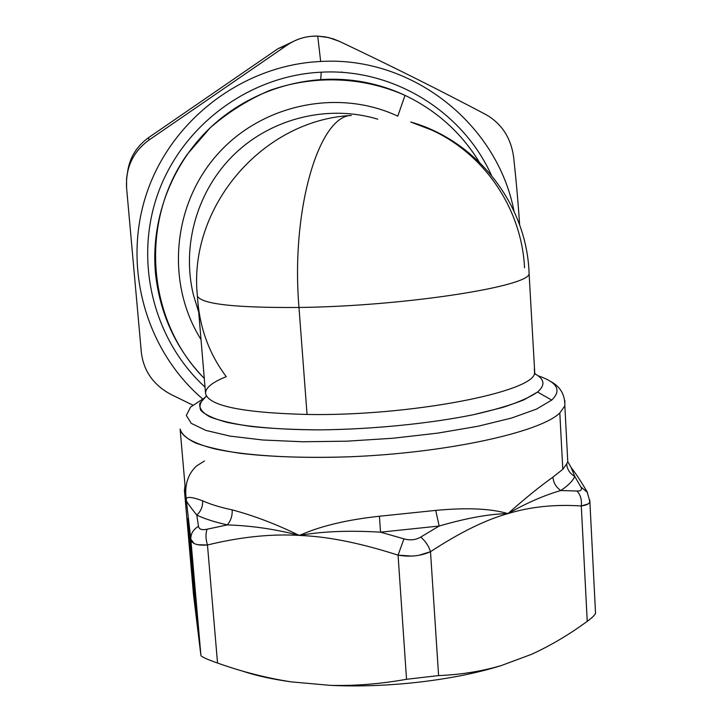 <?xml version="1.0" encoding="UTF-8"?>
<svg xmlns="http://www.w3.org/2000/svg" width="722" height="722" viewBox="0 0 722 722"><rect width="100%" height="100%" fill="white"/><g stroke="black" fill="none" stroke-linecap="round" stroke-linejoin="round"><path stroke-width="1.08" d="M292.338 41.939L278.042 48.663L148.416 137.74C136.503 146.431 129.563 157.838 127.595 171.935C129.563 157.838 136.503 146.44 148.416 137.74L278.042 48.663L287.185 45.08L149.147 139.933L148.416 137.74L149.147 139.933C135.691 149.598 128.164 162.576 126.567 178.875L126.594 187.955L141.377 352.778C143.759 371.397 153.768 385.368 171.403 394.681L192.81 405.114L171.403 394.681C153.768 385.368 143.759 371.397 141.377 352.778L126.594 187.955C125.484 167.73 133.001 151.728 149.147 139.933L287.185 45.08L278.042 48.663L292.338 41.939M519.623 224.858C518.27 204.1 516.293 181.637 513.685 157.486C511.041 137.956 501.754 123.633 485.834 114.527C436.061 88.319 395.593 68.076 339.584 41.434L333.438 38.952L325.613 36.939L317.725 36.118L311.57 36.299C302.798 37.066 294.666 39.99 287.185 45.08C296.516 38.798 306.697 35.811 317.725 36.118L320.676 61.478C243.765 64.935 172.089 118.796 147.017 192.332C121.837 265.858 145.528 350.314 202.729 398.977C145.528 350.314 121.837 265.858 147.017 192.332C172.089 118.796 243.765 64.935 320.676 61.478L317.725 36.118L328.763 37.598L339.584 41.434C395.593 68.076 436.061 88.319 485.834 114.527C501.754 123.633 511.041 137.956 513.685 157.486C516.293 181.637 518.27 204.1 519.623 224.858M341.804 72.399L341.93 71.893M514.001 211.095C497.268 123.958 412.136 55.946 320.676 61.478C412.136 55.946 497.268 123.958 514.001 211.095M321.2 72.191L320.73 79.438L321.2 72.191C393.075 68.166 462.658 111.332 491.411 175.238C462.658 111.332 393.075 68.166 321.2 72.191C249.641 75.494 182.792 124.834 158.217 192.828C133.57 260.832 153.371 339.818 205.021 387.091C153.371 339.818 133.57 260.832 158.217 192.828C182.792 124.834 249.641 75.494 321.2 72.191M197.422 296.137C187.792 207.62 262.167 120.014 351.298 115.466C319.232 115.592 290.695 209.145 298.98 307.464C235.399 307.897 201.546 304.115 197.422 296.137L197.828 301.832C200.409 329.918 209.885 354.863 226.266 376.667C212.512 382.164 205.599 387.678 205.535 393.201C207.873 405.683 241.717 412.767 307.058 414.464L298.98 307.464C290.695 209.145 319.232 115.592 351.298 115.466C262.167 120.014 187.792 207.62 197.422 296.137C201.546 304.115 235.399 307.897 298.98 307.464C402.551 306.308 528.486 286.742 529.109 273.828C528.486 286.742 402.551 306.308 298.98 307.464L307.058 414.464C241.717 412.767 207.873 405.683 205.535 393.201L197.927 302.978M528.964 270.858L529.109 273.828L528.964 270.858M201.005 339.502C165.961 283.8 172.116 205.725 216.835 155.04C261.346 104.194 338.077 88.138 397.795 116.143C338.077 88.138 261.346 104.194 216.835 155.04C172.116 205.725 165.961 283.8 201.005 339.502M377.768 119.175C328.934 104.374 272.681 117.749 234.984 153.651C197.359 189.633 181.222 245.354 193.46 295.072L198.171 310.406L193.46 295.072C181.222 245.354 197.359 189.633 234.984 153.651C272.681 117.749 328.934 104.374 377.768 119.175M204.29 378.436C147.261 321.064 138.714 222.737 187.169 154.436L210.219 127.758C228.089 112.244 247.854 99.826 269.505 90.503C313.844 74.7 362.778 76.613 405.006 95.367L397.795 116.143L405.006 95.367C436.458 110.421 461.223 132.667 479.3 162.098C461.223 132.667 436.458 110.421 405.006 95.367C390.268 88.49 374.817 83.77 358.653 81.207C305.758 72.994 249.334 90.593 209.84 128.119C170.518 165.816 150.158 221.492 155.654 274.947C160.383 315.243 176.601 349.737 204.29 378.436M197.909 544.722L207.467 544.984L217.539 663.049L207.467 544.984C240.363 536.951 270.94 533.757 299.188 535.399L303.439 535.634C330.315 537.015 361.857 543.513 398.066 555.146L406.531 679.285C380.304 683.987 354.8 686.008 330.017 685.34L291.381 681.884C266.851 678.111 242.24 671.83 217.539 663.049C207.106 659.357 201.573 656.858 200.924 655.558L190.834 539.235L194.019 543.413M193.505 594.63L184.462 490.653L193.523 594.793L184.471 490.689L186.321 500.364L190.834 539.235L200.924 655.558L193.496 594.468M190.464 554.658L196.637 619.133C197.611 626.245 196.817 614.801 194.263 584.82L187.937 518.938L190.464 554.658L187.937 518.938L194.263 584.82C196.817 614.801 197.611 626.245 196.637 619.133L190.464 554.658M193.523 594.793L200.924 655.558C201.573 656.858 207.106 659.357 217.539 663.049C242.24 671.83 266.851 678.111 291.381 681.884C272.077 679.221 255.398 675.503 241.365 670.729C255.398 675.503 272.077 679.221 291.381 681.884L330.017 685.34C387.407 688.174 453.849 680.404 501.149 665.612L531.491 654.34C550.471 645.676 569.053 634.674 587.239 621.344C569.053 634.674 550.471 645.676 531.491 654.34L501.149 665.612C481.412 671.379 460.555 674.7 438.597 675.584L430.502 551.689C459.959 532.43 485.771 519.732 507.927 513.613C530.264 506.781 554.713 504.236 581.291 505.96L587.239 621.344C593.385 616.841 596.128 613.763 595.479 612.094L595.533 613.159C594.883 615.063 592.121 617.788 587.239 621.344L581.291 505.96L588.096 503.929M589.739 502.052L589.82 500.021L589.874 501.609C589.414 503.812 586.553 505.265 581.291 505.96C581.941 499.786 580.506 494.805 576.986 491.023C581.029 491.168 582.32 489.814 580.885 486.971L587.428 492.377L580.885 486.971L574.784 476.466L571.066 467.405L574.784 476.466L580.885 486.971C582.32 489.814 581.029 491.168 576.986 491.023C580.506 494.805 581.941 499.786 581.291 505.96C554.713 504.236 530.264 506.781 507.927 513.613C526.266 503.135 543.874 495.436 560.768 490.527L576.986 491.023L560.768 490.527C567.961 485.771 572.627 481.078 574.784 476.466C569.866 473.587 567.167 469.426 566.689 463.966L567.772 461.647L567.645 459.309L567.772 461.647L566.689 463.966C567.167 469.426 569.866 473.587 574.784 476.466C572.627 481.078 567.961 485.771 560.768 490.527C543.874 495.436 526.266 503.135 507.927 513.613C485.771 519.732 459.959 532.43 430.502 551.689L438.597 675.584L406.531 679.285L398.066 555.146L411.585 556.084M419.13 555.245L430.502 551.689C420.845 556.039 410.024 557.185 398.066 555.146L403.95 538.856C410.159 540.597 415.746 540.002 420.718 537.087C425.33 540.949 428.588 545.814 430.502 551.689C428.588 545.814 425.33 540.949 420.718 537.087L439.166 526.031C466.755 518.035 489.669 513.893 507.927 513.613C489.669 513.893 466.755 518.035 439.166 526.031L420.718 537.087C415.746 540.002 410.159 540.597 403.95 538.856L398.066 555.146C361.857 543.513 330.315 537.015 303.439 535.634L299.188 535.399L303.393 534.785L303.439 535.634L303.393 534.785C324.981 531.266 350.693 530.39 380.539 532.177L403.95 538.856L380.539 532.177L439.166 526.031L380.539 532.177C350.693 530.39 324.981 531.266 303.393 534.785L299.188 535.399C270.94 533.757 240.363 536.951 207.467 544.984C197.259 545.751 191.709 543.837 190.834 539.235C190.635 533.811 193.18 529.524 198.469 526.356C199.101 529.37 201.98 530.318 207.106 529.217C205.49 533.639 205.617 538.901 207.467 544.984C205.617 538.901 205.49 533.639 207.106 529.217L227.34 524.903C251.446 525.679 275.389 529.172 299.188 535.399C275.389 529.172 251.446 525.679 227.34 524.903L207.106 529.217C201.98 530.318 199.101 529.37 198.469 526.356C193.18 529.524 190.635 533.811 190.834 539.235L186.321 500.364C186.186 501.258 189.669 506.167 196.781 515.093L198.469 526.356L196.781 515.093C204.588 518.811 214.777 522.087 227.34 524.903C214.777 522.087 204.588 518.811 196.781 515.093C189.669 506.167 186.186 501.258 186.321 500.364L184.471 490.689L185.012 485.437M187.846 518.315L197.016 619.611M193.947 581.237L188.983 531.076L195.599 607.175L193.947 581.237M193.776 580.984L195.599 607.175L188.983 531.076L193.776 580.984M190.689 547.484L191.718 560.209L190.346 545.236C189.453 535.868 189.399 535.787 190.175 544.984L191.231 556.346L190.175 544.984C189.399 535.787 189.453 535.868 190.346 545.236L191.718 560.209L190.725 547.899M194.723 597.888L189.056 533.784M191.131 552.492L190.924 551.978L191.131 552.492M191.718 560.082L190.139 541.915M190.644 548.711L190.446 548.206L190.644 548.711M190.608 548.251L191.231 556.247M189.769 540.769L189.435 539.749M194.48 596.228L194.525 595.479M190.518 545.877L189.66 538.206M204.461 460.988L196.583 465.916C187.792 474.101 184.345 485.301 186.24 499.516L186.023 497.052M202.611 500.824C202.909 506.438 200.969 511.194 196.781 515.093C200.969 511.194 202.909 506.438 202.611 500.824C210.183 504.263 220.03 507.277 232.159 509.867C232.475 515.634 230.878 520.652 227.34 524.903C230.878 520.652 232.484 515.634 232.159 509.867C253.982 515.688 276.327 524.199 299.188 535.399L303.041 533.91L303.393 534.785L303.041 533.91C322.924 525.499 348.383 519.605 379.42 516.239L380.539 532.177L379.42 516.239L435.718 510.4L439.166 526.031L435.718 510.4C466.746 507.476 490.816 508.541 507.927 513.613C525.02 498.46 540.02 486.294 552.944 477.116C553.431 482.747 556.039 487.215 560.768 490.527C556.039 487.215 553.431 482.747 552.944 477.116L562.799 469.327L566.689 463.966L562.799 469.327L552.944 477.116C540.02 486.294 525.02 498.46 507.927 513.613C490.816 508.541 466.746 507.476 435.718 510.4L379.42 516.239C348.383 519.605 322.924 525.499 303.041 533.91L299.188 535.399C276.327 524.199 253.982 515.688 232.159 509.867C220.03 507.277 210.183 504.263 202.611 500.824C190.77 496.438 185.337 496.285 186.321 500.364C185.337 496.285 190.77 496.438 202.611 500.824M180.112 429.058C181.7 436.72 193.198 443.317 214.614 448.84C245.39 455.627 294.016 458.723 348.555 456.827C446.268 453.109 540.218 432.343 559.812 412.966L562.799 469.327L559.812 412.966L564.839 405.908L564.866 400.584L564.839 405.908L559.812 412.966C540.218 432.343 446.268 453.109 348.555 456.827C307.058 458.109 270.985 456.945 240.327 453.335C221.898 450.573 207.052 447.162 195.815 443.091C186.781 438.732 181.547 434.057 180.112 429.058L186.321 500.364M534.325 368.572L534.569 372.994C534.262 391.992 409.843 416.359 307.058 414.464C409.843 416.359 534.262 391.992 534.569 372.994L534.325 368.572M524.542 267.763C521.735 209.597 485.364 154.589 431.756 130.059L410.737 122.018C476.89 140.718 527.069 204.29 529.109 273.828L534.776 373.274C533.54 372.471 538.603 376.559 534.406 373.436M537.529 392.037C545.327 385.304 544.659 379.348 535.516 374.158C544.659 379.348 545.327 385.304 537.529 392.037L551.725 400.087L537.529 392.037C529.984 397.253 518.27 402.425 502.377 407.533L473.524 414.69C429.734 423.615 372.038 429.355 319.801 429.87C281.454 429.789 249.126 427.081 226.879 422.316C213.965 418.823 205.274 414.834 200.797 410.358C198.749 405.71 200.626 400.945 206.429 396.062L199.841 403.327C198.983 408.12 202.295 412.614 209.786 416.811C219.741 420.727 233.702 423.967 251.662 426.522C271.698 428.597 294.414 429.707 319.801 429.87C372.038 429.355 429.734 423.615 473.524 414.69C494.119 410.024 510.932 405.069 523.964 399.835L537.529 392.037M538.025 375.765C557.33 382.245 561.896 390.349 551.725 400.087L536.473 409.121L511.627 418.02L478.163 426.215L437.839 433.11L393.12 438.227L347.002 441.178L302.59 441.765L262.808 440.005L230.029 436.106L205.896 430.411L191.285 423.363L186.321 415.43L190.563 407.091L203.153 398.77L190.563 407.091L186.321 415.43L191.285 423.363L205.896 430.411L230.029 436.106L262.808 440.005L302.59 441.765L347.002 441.178L393.12 438.227L437.839 433.11L478.163 426.215L511.627 418.02L536.473 409.121L551.725 400.087C561.896 390.349 557.33 382.245 538.025 375.765M330.017 685.34C354.8 686.008 380.304 683.987 406.531 679.285L438.597 675.584C460.555 674.7 481.412 671.379 501.149 665.612C453.849 680.404 387.407 688.174 330.017 685.34M533.522 653.419L531.491 654.34M198.18 310.442L198.694 312.139M595.533 613.159L589.874 501.619L587.121 491.844C581.3 481.854 576.021 473.803 571.283 467.685M184.462 490.653L184.417 489.543M189.002 528.522L188.731 529.695M188.731 530.336L195.256 604.206L196.357 610.171M190.689 553.593L190.527 551.184M571.066 467.405L567.772 461.647L564.839 405.908C565.127 394.528 560.11 386.225 549.785 380.999"/></g></svg>
